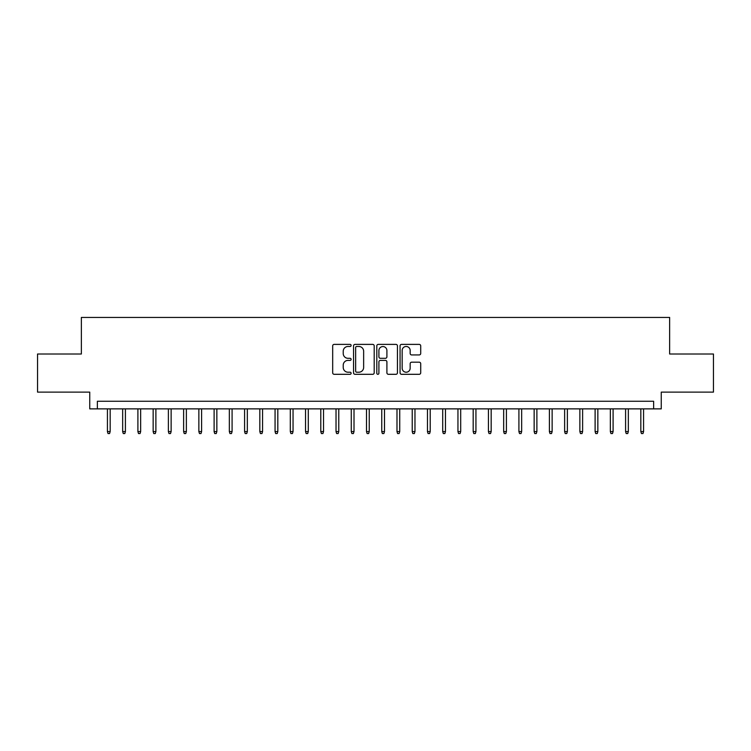 <?xml version="1.0" encoding="UTF-8"?>
<svg xmlns="http://www.w3.org/2000/svg" width="751" height="751" viewBox="0 0 751 751"><rect width="100%" height="100%" fill="white"/><g stroke="black" fill="none" stroke-linecap="round" stroke-linejoin="round"><path stroke-width="1.13" d="M351.121 345.432A1.051 1.051 0 0 0 350.069 344.39L334.176 344.39A1.493 1.493 0 0 0 332.684 345.882L332.684 372.806A1.493 1.493 0 0 0 334.176 374.308L350.069 374.308A1.051 1.051 0 0 0 351.121 373.256A1.051 1.051 0 0 0 350.069 372.214L348.013 372.214A4.788 4.788 0 0 1 343.226 367.427L343.226 365.183A4.788 4.788 0 0 1 348.013 360.396L350.069 360.396A1.051 1.051 0 0 0 351.121 359.344A1.051 1.051 0 0 0 350.069 358.302L348.013 358.302A4.788 4.788 0 0 1 343.226 353.514L343.226 351.271A4.788 4.788 0 0 1 348.013 346.483L350.069 346.483A1.051 1.051 0 0 0 351.121 345.432M419.218 354.932A1.493 1.493 0 0 0 420.71 353.439L420.71 345.882A1.493 1.493 0 0 0 419.218 344.39L401.569 344.39A1.493 1.493 0 0 0 400.067 345.882L400.067 372.806A1.493 1.493 0 0 0 401.569 374.308L419.218 374.308A1.493 1.493 0 0 0 420.71 372.806L420.71 363.681A1.493 1.493 0 0 0 419.218 362.189L411.661 362.189A1.493 1.493 0 0 0 410.168 363.681L410.168 368.206A3.999 3.999 0 0 1 406.169 372.214A3.999 3.999 0 0 1 402.16 368.206L402.16 350.482A3.999 3.999 0 0 1 406.169 346.483A3.999 3.999 0 0 1 410.168 350.482L410.168 353.439A1.493 1.493 0 0 0 411.661 354.932L419.218 354.932M653.633 408.873L661.255 408.873L661.255 392.116L713.45 392.116L713.45 354.012L669.639 354.012L669.639 317.438L81.361 317.438L81.361 354.012L37.55 354.012L37.55 392.116L89.744 392.116L89.744 408.873L653.633 408.873L653.633 401.259L97.367 401.259L97.367 408.873M374.195 345.882A1.493 1.493 0 0 0 372.693 344.39L355.045 344.39A1.493 1.493 0 0 0 353.552 345.882L353.552 372.806A1.493 1.493 0 0 0 355.045 374.308L372.693 374.308A1.493 1.493 0 0 0 374.195 372.806L374.195 345.882M378.307 344.39L395.955 344.39A1.493 1.493 0 0 1 397.448 345.882L397.448 372.806A1.493 1.493 0 0 1 395.955 374.308L388.398 374.308A1.493 1.493 0 0 1 386.906 372.806L386.906 361.888A1.493 1.493 0 0 0 385.413 360.396L380.4 360.396A1.493 1.493 0 0 0 378.908 361.888L378.908 373.256A1.051 1.051 0 0 1 377.856 374.308A1.051 1.051 0 0 1 376.805 373.256L376.805 345.882A1.493 1.493 0 0 1 378.307 344.39M356.687 346.483A1.051 1.051 0 0 0 355.645 347.525L355.645 371.163A1.051 1.051 0 0 0 356.687 372.214L358.856 372.214A4.788 4.788 0 0 0 363.644 367.427L363.644 351.271A4.788 4.788 0 0 0 358.856 346.483L356.687 346.483M386.906 350.557A3.999 3.999 0 0 0 382.907 346.558A3.999 3.999 0 0 0 378.908 350.557L378.908 356.8A1.493 1.493 0 0 0 380.4 358.302L385.413 358.302A1.493 1.493 0 0 0 386.906 356.8L386.906 350.557M110.172 431.581L109.562 433.562L108.031 433.562L107.431 431.581L110.172 431.581L110.172 408.873M107.431 431.581L107.431 408.873M125.408 431.581L124.797 433.562L123.277 433.562L122.666 431.581L125.408 431.581L125.408 408.873M122.666 431.581L122.666 408.873M140.653 431.581L140.043 433.562L138.513 433.562L137.902 431.581L140.653 431.581L140.653 408.873M137.902 431.581L137.902 408.873M155.889 431.581L155.279 433.562L153.758 433.562L153.148 431.581L155.889 431.581L155.889 408.873M153.148 431.581L153.148 408.873M171.134 431.581L170.524 433.562L168.994 433.562L168.384 431.581L171.134 431.581L171.134 408.873M168.384 431.581L168.384 408.873M186.37 431.581L185.76 433.562L184.239 433.562L183.629 431.581L186.37 431.581L186.37 408.873M183.629 431.581L183.629 408.873M201.606 431.581L200.996 433.562L199.475 433.562L198.865 431.581L201.606 431.581L201.606 408.873M198.865 431.581L198.865 408.873M216.851 431.581L216.241 433.562L214.72 433.562L214.11 431.581L216.851 431.581L216.851 408.873M214.11 431.581L214.11 408.873M232.087 431.581L231.477 433.562L229.956 433.562L229.346 431.581L232.087 431.581L232.087 408.873M229.346 431.581L229.346 408.873M247.332 431.581L246.722 433.562L245.201 433.562L244.591 431.581L247.332 431.581L247.332 408.873M244.591 431.581L244.591 408.873M262.568 431.581L261.958 433.562L260.437 433.562L259.827 431.581L262.568 431.581L262.568 408.873M259.827 431.581L259.827 408.873M277.814 431.581L277.203 433.562L275.673 433.562L275.063 431.581L277.814 431.581L277.814 408.873M275.063 431.581L275.063 408.873M293.05 431.581L292.439 433.562L290.919 433.562L290.308 431.581L293.05 431.581L293.05 408.873M290.308 431.581L290.308 408.873M308.295 431.581L307.685 433.562L306.155 433.562L305.544 431.581L308.295 431.581L308.295 408.873M305.544 431.581L305.544 408.873M323.531 431.581L322.921 433.562L321.4 433.562L320.79 431.581L323.531 431.581L323.531 408.873M320.79 431.581L320.79 408.873M338.767 431.581L338.166 433.562L336.636 433.562L336.026 431.581L338.767 431.581L338.767 408.873M336.026 431.581L336.026 408.873M354.012 431.581L353.402 433.562L351.881 433.562L351.271 431.581L354.012 431.581L354.012 408.873M351.271 431.581L351.271 408.873M369.248 431.581L368.638 433.562L367.117 433.562L366.507 431.581L369.248 431.581L369.248 408.873M366.507 431.581L366.507 408.873M384.493 431.581L383.883 433.562L382.362 433.562L381.752 431.581L384.493 431.581L384.493 408.873M381.752 431.581L381.752 408.873M399.729 431.581L399.119 433.562L397.598 433.562L396.988 431.581L399.729 431.581L399.729 408.873M396.988 431.581L396.988 408.873M414.974 431.581L414.364 433.562L412.834 433.562L412.233 431.581L414.974 431.581L414.974 408.873M412.233 431.581L412.233 408.873M430.21 431.581L429.6 433.562L428.079 433.562L427.469 431.581L430.21 431.581L430.21 408.873M427.469 431.581L427.469 408.873M445.456 431.581L444.845 433.562L443.315 433.562L442.705 431.581L445.456 431.581L445.456 408.873M442.705 431.581L442.705 408.873M460.692 431.581L460.081 433.562L458.561 433.562L457.95 431.581L460.692 431.581L460.692 408.873M457.95 431.581L457.95 408.873M475.937 431.581L475.327 433.562L473.797 433.562L473.186 431.581L475.937 431.581L475.937 408.873M473.186 431.581L473.186 408.873M491.173 431.581L490.563 433.562L489.042 433.562L488.432 431.581L491.173 431.581L491.173 408.873M488.432 431.581L488.432 408.873M506.409 431.581L505.798 433.562L504.278 433.562L503.668 431.581L506.409 431.581L506.409 408.873M503.668 431.581L503.668 408.873M521.654 431.581L521.044 433.562L519.523 433.562L518.913 431.581L521.654 431.581L521.654 408.873M518.913 431.581L518.913 408.873M536.89 431.581L536.28 433.562L534.759 433.562L534.149 431.581L536.89 431.581L536.89 408.873M534.149 431.581L534.149 408.873M552.135 431.581L551.525 433.562L550.004 433.562L549.394 431.581L552.135 431.581L552.135 408.873M549.394 431.581L549.394 408.873M567.371 431.581L566.761 433.562L565.24 433.562L564.63 431.581L567.371 431.581L567.371 408.873M564.63 431.581L564.63 408.873M582.616 431.581L582.006 433.562L580.476 433.562L579.866 431.581L582.616 431.581L582.616 408.873M579.866 431.581L579.866 408.873M597.852 431.581L597.242 433.562L595.721 433.562L595.111 431.581L597.852 431.581L597.852 408.873M595.111 431.581L595.111 408.873M613.098 431.581L612.487 433.562L610.957 433.562L610.347 431.581L613.098 431.581L613.098 408.873M610.347 431.581L610.347 408.873M628.334 431.581L627.723 433.562L626.203 433.562L625.592 431.581L628.334 431.581L628.334 408.873M625.592 431.581L625.592 408.873M643.569 431.581L642.969 433.562L641.438 433.562L640.828 431.581L643.569 431.581L643.569 408.873M640.828 431.581L640.828 408.873"/></g></svg>
